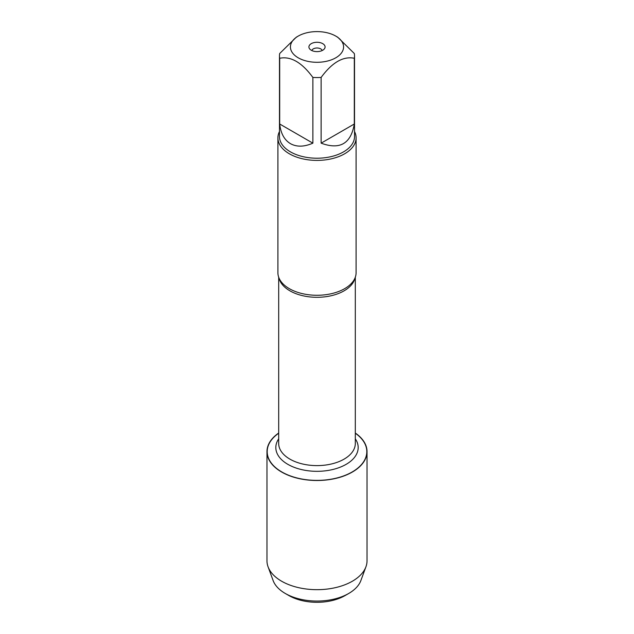 <?xml version="1.0" encoding="UTF-8"?>
<svg xmlns="http://www.w3.org/2000/svg" width="634" height="634" viewBox="0 0 634 634"><rect width="100%" height="100%" fill="white"/><g stroke="black" fill="none" stroke-linecap="round" stroke-linejoin="round"><path stroke-width="0.95" d="M277.906 137.832L277.906 272.715A39.094 22.57 0 0 0 281.028 281.544A39.094 22.57 0 0 0 289.358 288.668A39.094 22.57 0 0 0 352.972 281.544A39.094 22.57 0 0 0 356.094 272.715L356.094 137.832A39.094 22.57 180 0 1 317 160.402A39.094 22.57 180 0 1 277.906 137.832A39.094 22.57 180 0 1 279.475 131.515M355.309 433.244A49.801 28.752 180 0 1 351.117 472.568A49.801 28.752 180 0 1 282.883 472.568A49.801 28.752 180 0 1 278.691 433.244M354.525 131.515A39.094 22.57 180 0 1 356.094 137.832M322.159 50.546A5.215 3.011 0 0 0 320.685 48.873A5.215 3.011 0 0 0 315.383 48.144A5.215 3.011 0 0 0 311.841 50.546M322.722 43.643A8.083 4.668 180 0 1 324.378 48.858A8.083 4.668 180 0 1 317 51.616A8.083 4.668 180 0 1 309.622 48.858A8.083 4.668 180 0 1 312.411 43.104A8.083 4.668 180 0 1 322.722 43.643M298.21 57.797A26.573 15.343 0 0 0 335.79 57.797A26.573 15.343 0 0 0 335.79 36.098A26.573 15.343 0 0 0 319.924 31.7A26.573 15.343 0 0 0 298.21 36.098A26.573 15.343 0 0 0 298.21 57.797M321.129 143.157C339.872 150.084 350.927 143.704 354.303 124.002L321.129 143.157L321.129 77.427C332.192 62.401 343.248 56.014 354.303 58.273A37.525 21.667 0 0 0 354.525 55.895A37.525 21.667 0 0 0 354.303 53.51L337.716 37.208L335.79 36.098M354.303 124.002L354.303 58.273M298.21 36.098L296.284 37.208L279.697 53.51A37.525 21.667 0 0 0 279.475 55.895A37.525 21.667 0 0 0 279.697 58.273C290.768 56.022 301.824 62.409 312.871 77.427A37.525 21.667 0 0 0 321.129 77.427M279.697 124.002C280.759 133.425 284.341 139.979 290.467 143.664C296.72 147.12 304.185 146.945 312.871 143.157L279.697 124.002L279.697 58.273M312.871 143.157L312.871 77.427M354.525 55.895L354.525 136.556A37.525 21.667 180 0 1 331.36 156.574A37.525 21.667 180 0 1 290.467 151.875A37.525 21.667 180 0 1 279.475 136.556L279.475 55.895M355.309 433.046A50.031 28.887 180 0 1 367.031 451.622A50.031 28.887 180 0 1 336.147 478.305A50.031 28.887 180 0 1 281.623 472.045A50.031 28.887 180 0 1 266.969 451.622A50.031 28.887 180 0 1 278.691 433.046M367.031 451.622L367.031 560.797A50.031 28.887 180 0 1 365.937 566.788A50.031 28.887 180 0 1 331.217 588.487A50.031 28.887 180 0 1 281.623 581.219A50.031 28.887 180 0 1 268.063 566.788A50.031 28.887 180 0 1 266.969 560.797L266.969 451.622M365.937 566.788L360.889 580.522A44.863 25.907 180 0 1 348.724 593.464A44.863 25.907 180 0 1 285.276 593.464L285.276 593.464A44.863 25.907 180 0 1 273.111 580.522L268.063 566.788M288.961 595.595L285.276 593.464L288.961 595.595A39.649 22.887 0 0 0 345.039 595.595L348.724 593.464M354.992 278.025A38.309 22.119 180 0 1 317 297.306A38.309 22.119 180 0 1 279.008 278.025M278.691 277.201L278.691 443.491A38.309 22.119 0 0 0 317 465.61A38.309 22.119 0 0 0 355.309 443.491L355.309 277.201M355.309 438.831A41.178 23.775 180 0 1 317 471.324A41.178 23.775 180 0 1 278.691 438.831"/></g></svg>
